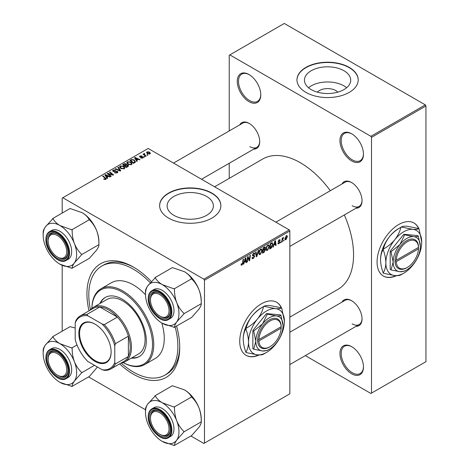 <?xml version="1.0" encoding="UTF-8"?>
<svg xmlns="http://www.w3.org/2000/svg" width="469" height="469" viewBox="0 0 469 469"><rect width="100%" height="100%" fill="white"/><g stroke="black" fill="none" stroke-linecap="round" stroke-linejoin="round"><path stroke-width="0.7" d="M351.709 373.822A16.62 9.597 60 0 1 339.955 353.468A16.62 9.597 60 0 1 351.709 346.679L351.709 346.679A16.62 9.597 60 0 1 363.463 367.039A16.62 9.597 60 0 1 351.709 373.822M352.026 346.867A15.747 9.093 -120 0 0 344.457 346.257A15.747 9.093 -120 0 0 342.042 358.873A15.747 9.093 -120 0 0 352.33 372.749A15.747 9.093 -120 0 0 360.204 373.529A15.747 9.093 -120 0 0 363.457 366.67M249.021 101.667A16.62 9.597 60 0 1 237.267 81.307A16.62 9.597 60 0 1 249.021 74.524L249.021 74.524A16.62 9.597 60 0 1 260.77 94.879A16.62 9.597 60 0 1 249.021 101.667M249.332 74.712A15.747 9.093 -120 0 0 241.764 74.102A15.747 9.093 -120 0 0 239.348 86.718A15.747 9.093 -120 0 0 249.637 100.595A15.747 9.093 -120 0 0 257.51 101.374A15.747 9.093 -120 0 0 260.77 94.515M351.709 160.955A16.62 9.597 60 0 1 339.955 140.594A16.62 9.597 60 0 1 351.709 133.812L351.709 133.812A16.62 9.597 60 0 1 363.463 154.172A16.62 9.597 60 0 1 351.709 160.955M352.026 133.999A15.747 9.093 -120 0 0 344.457 133.389A15.747 9.093 -120 0 0 342.042 146.006A15.747 9.093 -120 0 0 352.33 159.882A15.747 9.093 -120 0 0 360.204 160.662A15.747 9.093 -120 0 0 363.457 153.803M281.464 307.857A30.62 17.681 120 0 0 276.704 302.3A30.62 17.681 120 0 0 261.391 303.818A30.62 17.681 120 0 0 241.388 330.803A30.62 17.681 120 0 0 246.084 355.338A30.62 17.681 120 0 0 259.199 354.957M281.253 307.799A30.62 17.681 120 0 0 276.575 302.229M317.343 92.141A11.619 6.707 180 0 1 335.798 90.57A11.619 6.707 180 0 1 337.821 92.141M343.941 70.725A23.133 13.355 0 0 0 318.732 67.829A23.133 13.355 0 0 0 304.451 80.164A23.133 13.355 0 0 0 311.228 89.608A23.133 13.355 0 0 0 336.437 92.504A23.133 13.355 0 0 0 350.712 80.164A23.133 13.355 0 0 0 343.941 70.725M346.638 87.738A23.133 13.355 0 0 0 343.941 85.868A23.133 13.355 0 0 0 308.532 87.738M349.235 67.378A30.62 17.675 0 0 0 315.866 63.55A30.62 17.675 0 0 0 296.965 79.882A30.62 17.675 0 0 0 305.935 92.381A30.62 17.675 0 0 0 339.304 96.215A30.62 17.675 0 0 0 358.205 79.882A30.62 17.675 0 0 0 349.235 67.378M358.205 80.023A30.62 17.675 0 0 0 349.235 67.665A30.62 17.675 0 0 0 315.983 63.807A30.62 17.675 0 0 0 296.965 80.023M206.606 196.441A23.133 13.355 0 0 0 181.397 193.55A23.133 13.355 0 0 0 167.116 205.885A23.133 13.355 0 0 0 173.893 215.33A23.133 13.355 0 0 0 199.102 218.226A23.133 13.355 0 0 0 213.383 205.885A23.133 13.355 0 0 0 206.606 196.441M211.9 193.099A30.62 17.675 0 0 0 178.531 189.265A30.62 17.675 0 0 0 159.63 205.598A30.62 17.675 0 0 0 168.6 218.103A30.62 17.675 0 0 0 201.969 221.931A30.62 17.675 0 0 0 220.87 205.598A30.62 17.675 0 0 0 211.9 193.099M220.87 205.744A30.62 17.675 0 0 0 211.9 193.386A30.62 17.675 0 0 0 178.648 189.529A30.62 17.675 0 0 0 159.63 205.744M342.012 183.965A14.873 8.589 60 0 1 351.521 182.494L351.521 182.494A14.873 8.589 60 0 1 362.039 200.709A14.873 8.589 60 0 1 356.012 208.207M351.838 182.681A14 8.084 -120 0 0 345.143 182.154L275.848 222.165M239.694 124.889A14.873 8.589 60 0 1 249.203 123.417L249.203 123.417A14.873 8.589 60 0 1 259.72 141.632A14.873 8.589 60 0 1 253.688 149.136M249.52 123.605A14 8.084 -120 0 0 242.825 123.083L173.53 163.089M342.012 302.112A14.873 8.589 60 0 1 351.521 300.641L351.521 300.641A14.873 8.589 60 0 1 362.039 318.856A14.873 8.589 60 0 1 356.012 326.36M351.838 300.828A14 8.084 -120 0 0 345.143 300.307L289.848 332.228M176.573 326.125A65.613 37.883 60 0 1 179.733 347.394A65.613 37.883 60 0 1 133.337 374.18A65.613 37.883 60 0 1 119.63 363.874M89.01 310.841A65.613 37.883 60 0 1 133.337 267.031L133.337 267.031A65.613 37.883 60 0 1 151.282 281.564M134.275 267.582A62.993 36.365 -120 0 0 103.696 264.985L101.843 266.052A62.993 36.365 -120 0 0 90.47 309.821M289.848 317.12L337.985 289.332A75.239 43.441 -120 0 0 344.322 214.954M330.328 190.713A75.239 43.441 -120 0 0 300.365 162.743A75.239 43.441 -120 0 0 262.746 159.014L214.609 186.809M418.794 228.567A30.62 17.681 120 0 0 414.033 223.015A30.62 17.681 120 0 0 398.726 224.528A30.62 17.681 120 0 0 378.723 251.513A30.62 17.681 120 0 0 383.413 276.048A30.62 17.681 120 0 0 396.534 275.672M418.588 228.514A30.62 17.681 120 0 0 413.91 222.945M289.226 229.886L289.848 230.959L204.478 280.245L203.863 279.172L289.226 229.886L148.186 148.456L62.195 198.1L62.195 213.049M62.195 265.343L62.195 331.196M204.478 280.245L204.478 443.111L203.863 443.469L190.912 435.994M145.484 409.765L88.594 376.924M273.937 245.211L273.404 246.882L272.917 247.163L274.928 241.002L275.479 240.685L276.071 245.34L275.62 245.604L275.473 244.32L273.615 245.023M264.844 246.905L265.442 247.696L264.844 249.256L265.384 249.954L264.141 252.228L262.406 253.231L263.138 247.808L265.167 246.952M264.528 249.074L265.132 249.309M241.916 265.126L241.271 265.225L241.072 264.053L241.523 263.73L241.945 264.522L242.537 263.238L243.059 259.398L243.517 259.134L242.977 263.109L241.916 265.126L241.037 264.616M241.154 263.994L241.945 264.522M247.802 258.612L247.339 261.931L246.882 262.194L247.62 256.766L248.095 256.49L249.338 260.019L249.936 255.429L250.393 255.165L249.66 260.588L249.186 260.864L247.943 257.346L247.802 258.612L247.403 258.384M252 257.633L253.371 257.927L254.251 256.584L254.134 256.215L252.961 256.039L252.451 255.242L253.659 253.213L254.556 253.078L254.925 253.934L254.474 254.356L253.647 253.805L252.897 254.948L254.696 256.273L253.342 258.53L252.357 258.706L252 257.61L252.451 257.288L252.656 258.05L252 257.674M254.134 256.215L252.451 255.236M254.479 254.239L253.524 253.295M252.51 254.726L253.067 255.3M253.846 255.371L254.397 255.464M258.747 250.34L256.854 256.437L256.279 256.766L255.617 252.152L256.074 251.888L256.637 255.845L258.261 250.622L258.747 250.34M262.177 250.522L260.289 254.515L259.363 254.626L258.806 253.213L259.398 250.657L260.682 249.162L261.649 249.062L262.177 250.522L261.684 250.235M289.848 230.959L289.848 393.825L204.478 443.111M287.374 236.634L285.973 239.688L285.246 239.77L284.9 238.862L286.325 235.719L287.022 235.643L287.374 236.634L286.829 236.323M244.302 262.318L243.769 263.988L243.282 264.27L245.293 258.108L245.844 257.792L246.436 262.452L245.985 262.71L245.838 261.432L243.98 262.136M269.376 246.366L267.488 250.358L266.562 250.469L266.005 249.057L266.597 246.501L267.881 245.006L268.848 244.912L269.376 246.366L268.884 246.078M271.967 242.778L272.923 244.208L271.58 247.814L269.605 249.074L270.332 243.651L272.46 242.831M278.944 243.745L278.152 243.874L277.871 243.071L278.316 242.743L278.967 243.282L279.553 242.379L278.264 241.412L279.207 239.829L279.975 239.706L280.233 240.339L279.782 240.667L279.184 240.298L278.715 241.072L280.005 242.08L278.944 243.745L277.871 243.13M277.947 243.012L278.967 243.282M279.782 240.667L278.844 240.099M278.299 241.072L279.125 241.447M281.013 241.775L280.456 242.807L281.013 241.775M284.05 240.022L283.493 241.054L284.05 240.022M282.438 240.21L282.209 241.799L281.752 242.063L282.285 238.117L282.743 237.853L282.625 238.674L283.663 237.39L282.438 240.21L282.033 239.981M144.458 153.914L145.079 155.221L146.111 156.077L145.654 156.341L143.039 154.219L143.496 153.955L144.03 154.395L144.053 153.568L144.475 153.457L144.786 153.844L144.3 154.195L144.3 155.239M144.03 154.395L144.053 153.568L144.03 154.395M144.81 156.834L144.358 157.092L143.836 156.681L144.294 156.417L144.81 156.834M134.791 162.62L133.507 163.359L129.907 160.433L131.596 159.524L134.269 159.964L135.377 162.157L134.791 162.62M135.588 161.629L135.377 162.157M126.765 162.936L127.398 161.817L130.822 162.069L132.088 163.669L131.449 164.613L128.09 164.39L126.747 162.749M119.572 167.093L120.199 165.973L123.623 166.225L124.889 167.826L124.25 168.764L120.891 168.541L119.548 166.905M117.303 172.78L114.495 172.709L116.822 172.469L116.98 171.543L113.117 171.39L112.607 170.734L113.181 170.03L115.696 170.024L113.668 170.329L113.539 171.115L117.385 171.261L117.918 171.982L117.303 172.78M117.262 172.803L116.98 171.543M113.287 171.478L113.287 170.786L113.539 171.572M105.402 179.563L105.179 178.255L102.635 176.186L103.086 175.922L106.281 178.841L105.877 179.375L103.684 179.082L105.613 178.777L105.613 179.498M203.863 279.172L62.817 197.742M107.671 178.273L107.184 178.554L104.863 174.896L105.414 174.574L110.338 176.737L109.887 176.995L108.562 176.397L107.02 177.282L107.671 178.273M111.241 176.215L110.784 176.473L107.196 173.548L107.671 173.272L112.583 174.679L109.512 172.211L109.969 171.947L113.568 174.873L113.093 175.142L108.175 173.747L111.241 176.215M120.756 170.716L120.181 171.05L115.192 168.934L115.644 168.67L119.923 170.487L117.836 167.404L118.323 167.128L120.756 170.716M128.043 166.513L126.308 167.515L122.708 164.59L124.49 163.646L126.067 163.869L126.524 164.824L127.943 165.018L128.535 165.838L128.043 166.513M126.612 164.543L126.524 165.164M137.311 161.16L136.819 161.442L134.503 157.783L135.054 157.467L139.979 159.624L139.522 159.882L138.197 159.284L136.661 160.175L137.311 161.16M140.764 158L142.529 157.76L142.64 157.138L139.856 157.027L139.475 156.511L139.903 155.96L141.884 155.925L140.278 156.2L140.237 156.722L142.254 156.658L143.414 157.367L142.904 158L140.764 158M142.529 158.17L142.64 157.138M140.278 156.2L140.237 157.174M147.846 155.081L147.395 155.339L146.873 154.928L147.33 154.659L147.846 155.081M149.928 153.943L147.606 153.832L146.521 152.536L147.02 151.856L149.388 152.009L150.402 153.246L149.928 153.943M425.324 104.88L425.946 105.953L371.507 137.382L370.885 136.309L425.324 104.88L284.278 23.45L229.224 55.236L229.224 130.933M229.224 163.259L229.224 178.367M371.507 137.382L371.507 393.11L370.885 393.468L305.331 355.619M371.507 393.11L425.946 361.681L425.946 105.953M370.885 136.309L229.839 54.879M383.29 275.977A30.62 17.681 120 0 0 396 275.655M352.143 205.709A14 8.084 -120 0 0 359.143 206.401A14 8.084 -120 0 0 362.033 200.339M249.825 146.633A14 8.084 -120 0 0 256.824 147.325A14 8.084 -120 0 0 259.715 141.269M352.143 323.856A14 8.084 -120 0 0 359.143 324.548A14 8.084 -120 0 0 362.033 318.492M121.242 363.123A62.993 36.365 -120 0 0 133.337 372.034A62.993 36.365 -120 0 0 164.83 375.159L166.688 374.086A62.993 36.365 -120 0 0 179.727 346.304M245.955 355.268A30.62 17.681 120 0 0 258.665 354.945M105.414 175.764L105.414 174.574M107.02 178.302L107.02 177.282M106.076 175.764L106.762 176.848L107.993 176.139L105.554 175.043L106.076 175.764L106.076 176.807M106.762 177.892L106.762 176.848M105.554 175.975L105.554 175.043M107.993 176.725L107.993 176.139M104.077 179.357L104.077 178.789M104.417 179.51L104.417 179.029M103.086 176.555L103.086 175.922M105.724 179.451L105.724 178.062M107.671 173.935L107.671 173.272M112.583 175.007L112.583 174.679M109.969 172.586L109.969 171.947M108.175 174.345L108.175 173.747M114.893 172.909L114.893 172.416M115.028 172.961L115.028 172.498M115.644 173.125L115.644 172.721M116.822 173.002L116.822 172.469M113.181 171.425L113.181 170.03M114.096 171.66L114.096 171.244M117.385 172.727L117.385 171.261M115.644 169.127L115.644 168.67M119.923 170.939L119.923 170.487M118.323 168.131L118.323 167.128M120.199 168.06L120.199 165.973M123.623 166.8L123.623 166.225M120.246 168.101L120.246 166.952L121.365 168.295L123.775 168.453L124.215 167.791L123.124 166.46L120.691 166.278L120.257 168.107M121.365 168.776L121.365 168.295M123.775 168.969L123.775 168.453M124.49 164.15L124.49 163.646M127.609 166.765L127.48 165.27L126.085 165.369L126.067 163.869M127.943 166.571L127.943 165.018M123.587 164.672L124.707 165.58L125.991 164.631L125.633 164.138L124.355 164.226L123.587 164.672L123.587 165.305M124.707 166.214L124.707 165.58M125.991 165.422L125.991 164.631L125.991 165.422M125.129 166.554L125.129 165.92L126.343 166.911L127.849 165.756L127.849 166.624M126.343 167.492L126.343 166.911M126.085 165.369L125.129 165.92M127.398 163.91L127.398 161.817M130.822 162.649L130.822 162.069M127.457 162.925L128.559 164.138L130.974 164.297L131.414 163.634L130.323 162.303L127.89 162.122L127.457 163.957L127.457 162.925M128.559 164.619L128.559 164.138M130.974 164.812L130.974 164.297M135.054 158.651L135.054 157.467M136.661 161.189L136.661 160.175M135.717 158.651L136.403 159.741L137.628 159.032L135.189 157.936L135.717 158.651L135.717 159.695M136.403 160.779L136.403 159.741M135.189 158.868L135.189 157.936M137.628 159.612L137.628 159.032M131.596 160.046L131.596 159.524M134.269 160.533L134.269 159.964M130.787 160.515L133.542 162.755L134.908 161.535L133.788 160.21L132.076 159.853L130.787 160.515L130.787 161.148M133.542 163.335L133.542 162.755M134.122 163.007L134.122 162.421M141.099 158.159L141.099 157.678M139.903 157.051L139.903 155.96M140.536 157.221L140.536 156.845M142.254 157.033L142.254 156.658M143.057 157.901L143.057 156.857M144.294 157.039L144.294 156.417M147.33 155.286L147.33 154.659M143.496 154.588L143.496 153.955M144.475 153.908L144.475 153.457M147.02 153.422L147.02 151.856M149.388 152.601L149.388 152.009M149.541 154.108L148.937 152.267L147.395 152.091L147.114 153.504M147.395 152.091L148.005 153.545L149.541 153.709L149.799 153.304L149.799 154.008M148.005 154.025L148.005 153.545M284.906 239.079L285.973 239.688M286.137 235.843L286.682 236.153L286.301 236.188L285.351 238.545L285.973 239.237L286.922 236.892L285.961 235.989M284.929 238.305L285.351 238.545M284.9 238.873L285.973 239.237M258.835 253.676L260.289 254.515M259.75 250.839L259.251 252.979L259.638 253.969L260.324 253.911L261.731 250.727L261.344 249.696L260.67 249.754L259.75 250.839L259.41 250.639M258.824 252.727L259.251 252.979M260.225 249.496L260.67 249.754M256.174 256.045L256.854 256.437M256.103 255.535L256.637 255.845M252.005 257.757L253.342 258.53M252.451 255.242L254.04 256.162M253.67 253.207L254.925 253.934M253.577 253.266L254.925 254.046M253.201 253.553L253.647 253.805M252.463 254.984L254.696 256.273M246.946 261.708L247.339 261.931M248.734 259.674L249.338 260.019M248.916 260.16L249.66 260.588M247.573 257.135L247.943 257.346M242.584 262.886L242.977 263.109M243.434 263.801L243.769 263.988M245.92 262.153L246.436 262.452M245.334 261.139L245.838 261.432M245.146 259.767L244.548 261.591L245.774 260.887L245.504 258.536L245.146 259.767L244.812 259.574M244.214 261.403L244.548 261.591M245.211 258.366L245.504 258.536M263.631 251.941L264.141 252.228M264.393 247.087L265.442 247.696M264.246 249.297L265.384 249.954M263.508 248.177L263.279 249.871L264.745 248.816L264.991 247.972L263.115 247.954M262.886 249.643L263.279 249.871M263.771 247.444L264.991 247.972M262.804 250.276L263.191 250.505L262.945 252.334L264.235 251.566L264.932 250.2L264.111 249.391M262.558 252.111L262.945 252.334M263.642 249.66L264.147 249.954L263.191 250.505M264.932 250.2L264.147 249.954M266.034 249.52L267.488 250.358M266.949 246.682L266.451 248.822L266.838 249.813L267.523 249.754L268.925 246.571L268.544 245.539L267.869 245.598L266.949 246.682L266.603 246.483M266.023 248.57L266.451 248.822M267.424 245.34L267.869 245.598M273.069 246.688L273.404 246.882M275.555 245.041L276.071 245.34M274.969 244.027L275.473 244.32M274.781 242.655L274.183 244.484L275.409 243.774L275.139 241.424L274.781 242.655L274.453 242.461M273.855 244.29L274.183 244.484M274.846 241.254L275.139 241.424M270.379 248.042L270.883 248.336M272.43 243.921L272.923 244.208M271.146 247.568L271.58 247.814M270.707 244.027L270.144 248.177L270.724 247.843L272.471 244.437L271.926 243.405L270.707 244.027L270.314 243.798M269.751 247.954L270.144 248.177M271.346 243.065L272.161 243.446L271.428 243.024M279.278 239.788L280.233 240.339M278.357 240.867L278.715 241.072M278.815 241.394L280.005 242.08M280.515 242.326L280.908 242.549M283.552 240.574L283.944 240.796M281.816 241.57L282.209 241.799M282.238 238.451L282.625 238.674M283.024 237.795L283.481 238.059M282.959 237.906L283.258 238.076M131.39 358.099A34.12 19.698 -120 0 0 139.264 356.581A34.12 19.698 -120 0 0 144.493 329.244A34.12 19.698 -120 0 0 122.204 299.175A34.12 19.698 -120 0 0 105.144 297.487A34.12 19.698 -120 0 0 99.891 303.549M105.455 297.311A34.12 19.698 -120 0 0 100.513 303.191M123.23 362.607A42.867 24.751 -120 0 0 152.513 343.941A42.867 24.751 -120 0 0 122.204 292.035A42.867 24.751 -120 0 0 91.906 308.356A43.74 25.256 60 0 1 100.952 288.793A43.74 25.256 60 0 1 122.819 290.962A43.74 25.256 60 0 1 151.399 329.508A43.74 25.256 60 0 1 144.692 364.56A43.74 25.256 60 0 1 123.212 362.613M144.692 364.56L155.21 358.486A43.74 25.256 -120 0 0 161.776 322.983M145.496 294.784A43.74 25.256 -120 0 0 133.337 284.888A43.74 25.256 -120 0 0 111.464 282.725L100.952 288.793M164.83 375.159A62.993 36.365 -120 0 0 175.13 326.957M150.221 282.76A62.993 36.365 -120 0 0 133.337 269.177A62.993 36.365 -120 0 0 101.843 266.052M90.218 310.144A31.493 18.185 60 0 1 93.466 307.259L107.073 299.404A31.493 18.185 60 0 1 122.819 300.963A31.493 18.185 60 0 1 143.397 328.716A31.493 18.185 60 0 1 138.566 353.954L124.959 361.81A31.493 18.185 60 0 1 120.838 363.182M132.006 357.741A34.12 19.698 -120 0 0 139.569 356.399M160.369 434.575L159.753 434.218A13.12 7.574 -120 0 0 169.033 428.859A13.12 7.574 -120 0 0 159.753 412.79A13.12 7.574 -120 0 0 150.473 418.143A13.12 7.574 -120 0 0 159.753 434.218L160.369 434.575A14 8.084 60 0 0 167.369 435.267A14 8.084 -120 0 0 170.265 429.211A14 8.084 60 0 1 167.369 435.267L167.369 435.267A14 8.084 -120 0 1 160.058 434.388M150.473 417.433A14 8.084 60 0 1 153.375 411.026A14 8.084 60 0 1 160.064 411.548A14 8.084 -120 0 0 153.375 411.026A14 8.084 -120 0 0 150.473 417.433L150.473 418.143M155.04 277.589L172.358 267.594L184.499 271.744C187.729 273.72 190.051 276.012 191.452 278.615L191.803 279.049C194.823 281.945 197.22 285.521 198.991 289.772C200.556 294.086 201.301 298.612 201.23 303.355L201.23 303.818C201.312 305.02 200.562 306.779 198.991 309.1L191.686 317.402L174.48 327.239C174.404 326.037 175.148 324.278 176.719 321.957A23.667 13.665 60 0 1 162.227 323.252A23.667 13.665 60 0 1 147.735 305.219A23.667 13.665 60 0 1 145.49 294.262A23.667 13.665 60 0 1 147.735 285.897A23.667 13.665 60 0 1 162.227 284.601A23.667 13.665 -120 0 1 176.719 302.628A23.667 13.665 60 0 1 178.965 313.591A23.667 13.665 60 0 1 176.719 321.957L183.912 313.82L183.912 313.356C180.887 310.46 178.49 306.884 176.719 302.628C175.16 298.319 174.409 293.793 174.48 289.051L162.227 284.601C158.991 282.619 156.675 280.333 155.268 277.724L147.735 285.897C146.17 288.195 145.425 289.953 145.49 291.173L145.49 291.636M183.912 313.82A27.167 15.688 -120 0 0 183.912 313.591A27.167 15.688 -120 0 0 183.912 313.356M170.27 311.428A14.873 8.589 60 0 1 159.753 317.495A14.873 8.589 60 0 1 149.236 299.281A14.873 8.589 60 0 1 159.753 293.213A14.873 8.589 60 0 1 170.27 311.428M160.058 316.241A14 8.084 -120 0 0 167.369 317.12A14 8.084 -120 0 0 170.265 311.058A14 8.084 60 0 1 167.369 317.12A14 8.084 60 0 1 160.369 316.428L159.753 316.071A13.12 7.574 -120 0 0 169.033 310.713A13.12 7.574 -120 0 0 159.753 294.638A13.12 7.574 -120 0 0 150.473 299.996A13.12 7.574 -120 0 0 159.753 316.071L160.369 316.428M173.981 310.713A16.62 9.597 -120 0 0 166.724 293.981A16.62 9.597 -120 0 0 153.914 289.531L151.815 290.745A16.62 9.597 60 0 1 164.619 295.2A16.62 9.597 60 0 1 171.877 311.926A16.62 9.597 60 0 1 168.435 319.536L170.54 318.322A16.62 9.597 -120 0 0 173.981 310.713M191.686 278.75L174.362 288.752M201.348 303.654L184.03 313.655M162.227 323.252L174.362 327.403M184.499 271.744A23.667 13.665 60 0 1 198.991 289.772A23.667 13.665 60 0 1 201.236 300.729L201.236 303.361M160.064 293.395A14 8.084 -120 0 0 153.375 292.873A14 8.084 -120 0 0 150.473 299.281A14 8.084 60 0 1 153.375 292.873A14 8.084 60 0 1 160.064 293.395M145.49 291.173A27.167 15.688 -120 0 0 145.49 291.407L145.49 294.262M174.134 327.268A27.167 15.688 -120 0 0 174.48 327.239M174.48 289.051A27.167 15.688 -120 0 0 174.134 288.617M155.268 277.724A27.167 15.688 -120 0 0 154.922 277.759M155.04 395.742L172.358 385.741L184.499 389.891C187.729 391.867 190.051 394.159 191.452 396.762L191.803 397.196C194.823 400.092 197.22 403.668 198.991 407.924A23.667 13.665 60 0 1 201.236 418.881L201.348 421.801L184.03 431.802L183.912 431.503C180.887 428.607 178.49 425.031 176.719 420.781C175.16 416.466 174.409 411.94 174.48 407.198L162.227 402.748C158.991 400.772 156.675 398.48 155.268 395.877L147.735 404.044C146.17 406.342 145.425 408.1 145.49 409.326L145.49 409.783M201.348 421.801L201.23 421.965C201.312 423.167 200.562 424.926 198.991 427.247L191.686 435.549L174.48 445.386C174.404 444.184 175.148 442.425 176.719 440.104L184.03 431.802M145.49 412.409A23.667 13.665 60 0 1 147.735 404.044A23.667 13.665 60 0 1 162.227 402.748A23.667 13.665 60 0 1 176.719 420.781A23.667 13.665 60 0 1 176.719 440.104A23.667 13.665 60 0 1 162.227 441.399A23.667 13.665 -120 0 1 147.735 423.366A23.667 13.665 60 0 1 145.49 412.409L145.49 409.554A27.167 15.688 -120 0 1 145.49 409.326M149.236 417.433A14.873 8.589 60 0 1 159.753 411.36A14.873 8.589 60 0 1 170.27 429.575A14.873 8.589 60 0 1 159.753 435.648A14.873 8.589 60 0 1 149.236 417.433M168.435 437.683L170.54 436.469A16.62 9.597 -120 0 0 173.981 428.859A16.62 9.597 -120 0 0 166.724 412.134A16.62 9.597 -120 0 0 153.914 407.678L151.815 408.892A16.62 9.597 60 0 1 164.619 413.347A16.62 9.597 60 0 1 171.877 430.073A16.62 9.597 60 0 1 168.435 437.683C161.377 442.525 147.729 428.004 148.216 416.718C148.251 412.966 149.453 410.357 151.815 408.892M191.686 396.897L174.362 406.899M184.499 389.891A23.667 13.665 60 0 1 198.991 407.924C200.556 412.233 201.301 416.759 201.23 421.502M162.227 441.399L174.362 445.55M183.912 431.967A27.167 15.688 -120 0 0 183.912 431.503M174.48 407.198A27.167 15.688 -120 0 0 174.134 406.764M155.268 395.877A27.167 15.688 -120 0 0 154.922 395.906M174.134 445.415A27.167 15.688 -120 0 0 174.48 445.386M58.05 375.499L57.435 375.141A13.12 7.574 -120 0 0 66.715 369.789A13.12 7.574 -120 0 0 57.435 353.714A13.12 7.574 -120 0 0 48.155 359.072A13.12 7.574 -120 0 0 57.435 375.141L58.05 375.499A14 8.084 60 0 0 65.05 376.197A14 8.084 -120 0 0 67.946 370.135A14 8.084 60 0 1 65.05 376.197L65.05 376.197A14 8.084 -120 0 1 57.74 375.311M48.155 358.357A14 8.084 60 0 1 51.051 351.949A14 8.084 60 0 1 57.746 352.471A14 8.084 -120 0 0 51.051 351.949A14 8.084 -120 0 0 48.155 358.357L48.155 359.072M58.05 257.352L57.435 256.994A13.12 7.574 -120 0 0 66.715 251.636A13.12 7.574 -120 0 0 57.435 235.567A13.12 7.574 -120 0 0 48.155 240.925A13.12 7.574 -120 0 0 57.435 256.994L58.05 257.352A14 8.084 60 0 0 65.05 258.044A14 8.084 -120 0 0 67.946 251.988A14 8.084 60 0 1 65.05 258.044L65.05 258.044A14 8.084 -120 0 1 57.74 257.164M48.155 240.21A14 8.084 60 0 1 51.051 233.802A14 8.084 60 0 1 57.746 234.324A14 8.084 -120 0 0 51.051 233.802A14 8.084 -120 0 0 48.155 240.21L48.155 240.925M52.721 218.519L70.039 208.517L82.181 212.668C85.411 214.644 87.732 216.936 89.133 219.545L89.479 219.973C92.504 222.875 94.902 226.445 96.673 230.701C98.232 235.01 98.982 239.536 98.912 244.285L98.912 244.748C98.994 245.944 98.244 247.702 96.673 250.024L89.368 258.325L72.162 268.162C72.079 266.967 72.83 265.202 74.401 262.88A23.667 13.665 60 0 1 59.909 264.176A23.667 13.665 60 0 1 45.411 246.149A23.667 13.665 60 0 1 43.171 235.192A23.667 13.665 60 0 1 45.411 226.82A23.667 13.665 60 0 1 59.909 225.525A23.667 13.665 -120 0 1 74.401 243.558A23.667 13.665 60 0 1 76.646 254.515A23.667 13.665 60 0 1 74.401 262.88L81.594 254.743L81.594 254.28C78.569 251.384 76.171 247.808 74.401 243.558C72.842 239.243 72.091 234.717 72.162 229.974L59.909 225.525C56.673 223.549 54.357 221.257 52.95 218.654L45.411 226.82C43.852 229.118 43.107 230.877 43.171 232.102L43.171 232.56M81.594 254.743A27.167 15.688 -120 0 0 81.594 254.515A27.167 15.688 -120 0 0 81.594 254.28M67.952 252.351A14.873 8.589 60 0 1 57.435 258.425A14.873 8.589 60 0 1 46.918 240.21A14.873 8.589 60 0 1 57.435 234.137A14.873 8.589 60 0 1 67.952 252.351M71.663 251.636A16.62 9.597 -120 0 0 64.405 234.91A16.62 9.597 -120 0 0 51.596 230.455L49.491 231.668A16.62 9.597 60 0 1 62.301 236.124A16.62 9.597 60 0 1 69.559 252.85A16.62 9.597 60 0 1 66.117 260.459L68.216 259.246A16.62 9.597 -120 0 0 71.663 251.636M89.368 219.674L72.044 229.675M99.029 244.578L81.706 254.579M59.909 264.176L72.044 268.327M82.181 212.668A23.667 13.665 60 0 1 96.673 230.701A23.667 13.665 60 0 1 98.912 241.658L98.912 244.285M43.171 232.102A27.167 15.688 -120 0 0 43.171 232.331L43.171 235.192M71.816 268.192A27.167 15.688 -120 0 0 72.162 268.162M72.162 229.974A27.167 15.688 -120 0 0 71.816 229.54M52.95 218.654A27.167 15.688 -120 0 0 52.604 218.683M97.429 367.022L89.368 376.478L72.162 386.309C72.079 385.113 72.83 383.355 74.401 381.033L81.594 372.896L81.594 372.433C78.569 369.531 76.171 365.955 74.401 361.705C72.842 357.396 72.091 352.87 72.162 348.121L59.909 343.677C56.673 341.696 54.357 339.404 52.95 336.801L45.411 344.967C43.852 347.271 43.107 349.03 43.171 350.249L43.171 350.712M43.171 353.339A23.667 13.665 60 0 1 45.411 344.967A23.667 13.665 60 0 1 59.909 343.677A23.667 13.665 60 0 1 74.401 361.705A23.667 13.665 60 0 1 74.401 381.033A23.667 13.665 60 0 1 59.909 382.329A23.667 13.665 -120 0 1 45.411 364.296A23.667 13.665 60 0 1 43.171 353.339L43.171 350.478A27.167 15.688 -120 0 1 43.171 350.249M46.918 358.357A14.873 8.589 60 0 1 57.435 352.283A14.873 8.589 60 0 1 67.952 370.498A14.873 8.589 60 0 1 57.435 376.572A14.873 8.589 60 0 1 46.918 358.357M66.117 378.612L68.216 377.398A16.62 9.597 -120 0 0 71.663 369.789A16.62 9.597 -120 0 0 64.405 353.057A16.62 9.597 -120 0 0 51.596 348.608L49.491 349.821A16.62 9.597 60 0 1 62.301 354.271A16.62 9.597 60 0 1 69.559 371.002A16.62 9.597 60 0 1 66.117 378.612C59.059 383.454 45.405 368.927 45.898 357.642C45.933 353.896 47.129 351.287 49.491 349.821M75.187 327.972L70.039 326.664L52.721 336.666M76.998 344.961L72.044 347.822M94.515 365.333L81.706 372.732M59.909 382.329L72.044 386.474M81.594 372.896A27.167 15.688 -120 0 0 81.594 372.433M72.162 348.121A27.167 15.688 -120 0 0 71.816 347.693M52.95 336.801A27.167 15.688 -120 0 0 52.604 336.83M71.816 386.345A27.167 15.688 -120 0 0 72.162 386.309M78.839 333.43A22.834 13.185 60 0 1 94.984 324.102A22.834 13.185 60 0 1 111.13 352.072A22.834 13.185 60 0 1 94.984 361.394A22.834 13.185 60 0 1 78.839 333.43M95.172 324.214A22.307 12.88 -120 0 0 84.197 323.217A22.307 12.88 -120 0 0 79.578 333.43A22.307 12.88 -120 0 0 89.315 355.877A22.307 12.88 -120 0 0 106.51 361.857A22.307 12.88 -120 0 0 111.13 351.856M93.466 307.259A31.493 18.185 60 0 1 117.737 315.696A31.493 18.185 60 0 1 131.484 347.394A31.493 18.185 60 0 1 124.959 361.81M114.776 362.385L115.397 363.95A30.62 17.681 60 0 1 110.913 368.91L123.904 361.411A30.62 17.681 -120 0 0 128.389 356.446A30.62 17.681 -120 0 0 130.247 347.394A30.62 17.681 -120 0 0 128.389 336.191A30.62 17.681 -120 0 0 117.361 317.097L99.821 306.972A30.62 17.681 -120 0 0 93.284 308.373L80.293 315.872A30.62 17.681 60 0 1 86.829 314.47L87.873 315.789A29.746 17.171 -120 0 0 75.187 323.112L75.187 339.527A29.746 17.171 -120 0 0 87.873 361.505L102.09 369.713A29.746 17.171 -120 0 0 114.776 362.385L114.776 345.97A29.746 17.171 -120 0 0 102.09 323.997L87.873 315.789M102.09 323.997L104.37 324.595L117.361 317.097A30.62 17.681 -120 0 0 99.821 306.972L86.829 314.47M115.397 363.95L128.389 356.446L128.389 336.191L115.397 343.695L114.776 345.97M75.187 323.112L75.808 320.837A30.62 17.681 60 0 1 80.293 315.872M110.913 368.91A30.62 17.681 60 0 1 104.37 370.317L102.09 369.713M104.37 324.595A30.62 17.681 60 0 1 115.397 343.695M281.171 326.688L258.935 339.527L257.68 339.533L257.68 340.963A16.62 9.597 120 0 0 269.435 347.037L270.05 346.679A15.747 9.093 120 0 0 281.171 328.118L281.171 326.688A15.747 9.093 120 0 0 270.05 320.96A15.747 9.093 120 0 0 258.935 339.527M281.171 325.973A16.62 9.597 120 0 0 269.435 319.893A16.62 9.597 120 0 0 257.698 339.527L257.698 339.527M283.042 325.603A19.247 11.109 120 0 0 276.241 315.924A19.247 11.109 120 0 0 262.628 323.78A19.247 11.109 120 0 0 255.822 341.321A19.247 11.109 120 0 0 262.628 351A19.247 11.109 120 0 0 276.241 343.144A19.247 11.109 120 0 0 283.042 325.603L280.937 315.315C280.134 315.889 278.568 316.088 276.241 315.924L267.33 314.101L262.628 323.78L253.717 331.032L255.822 341.321L253.717 349.176L262.628 351L267.33 350.396L268.637 349.61M253.717 349.176L252.855 348.678L252.855 330.534L266.462 313.603L280.075 314.816L280.937 315.315M267.33 314.101L266.462 313.603M253.717 331.032L252.855 330.534M257.493 318.984A25.373 14.65 120 0 0 248.523 342.106A25.373 14.65 120 0 0 257.493 354.869A25.373 14.65 120 0 0 266.462 352.465A25.373 14.65 120 0 0 275.432 344.51A25.373 14.65 120 0 0 284.402 321.394A25.373 14.65 120 0 0 275.432 308.631A25.373 14.65 120 0 0 257.493 318.984C254.321 322.754 250.51 325.879 246.067 328.359C247.134 323.997 249.168 319.852 252.175 315.918C255.347 312.149 259.158 309.024 263.601 306.544C262.534 310.906 260.5 315.051 257.493 318.984M245.862 352.26C244.191 347.617 243.305 343.208 243.206 339.034C243.305 334.966 244.191 331.583 245.862 328.88C247.538 333.523 248.423 337.932 248.523 342.106C248.423 346.175 247.532 349.557 245.862 352.26A29.131 16.82 120 0 0 246.067 352.547L257.493 354.869C260.471 355.086 262.505 354.834 263.601 354.113A29.131 16.82 120 0 0 263.807 354.001L266.462 352.465M284.402 321.394L281.746 308.162A29.131 16.82 120 0 0 281.541 307.875C280.474 308.596 278.439 308.848 275.432 308.631L264.006 306.31C265.073 305.595 267.107 305.342 270.115 305.559L281.541 307.875M246.067 328.359A29.131 16.82 120 0 0 245.862 328.88M264.006 306.31A29.131 16.82 120 0 0 263.801 306.427A29.131 16.82 120 0 0 263.601 306.544M243.206 339.034A25.373 14.65 -60 0 1 252.175 315.918A25.373 14.65 -60 0 1 261.145 307.963L263.801 306.427M257.68 340.963L258.935 340.951L281.171 328.118M258.935 340.951A15.747 9.093 120 0 0 270.05 346.679M280.568 327.034L281.189 327.391M418.5 247.398L396.27 260.236L395.027 260.236L395.015 261.673A16.62 9.597 120 0 0 406.77 267.746L407.385 267.389A15.747 9.093 120 0 0 418.5 248.828L418.5 247.398A15.747 9.093 120 0 0 407.385 241.676A15.747 9.093 120 0 0 396.27 260.236M418.506 246.682A16.62 9.597 120 0 0 406.764 240.603A16.62 9.597 120 0 0 395.027 260.236L395.027 260.236M420.376 246.319A19.247 11.109 120 0 0 413.57 236.634A19.247 11.109 120 0 0 399.963 244.496A19.247 11.109 120 0 0 393.157 262.03A19.247 11.109 120 0 0 399.963 271.715A19.247 11.109 120 0 0 413.57 263.854A19.247 11.109 120 0 0 420.376 246.319L418.272 236.03C417.469 236.599 415.903 236.804 413.57 236.634L404.659 234.811L399.963 244.496L391.052 251.742L393.157 262.03L391.052 269.892L399.963 271.715L404.659 271.105L405.972 270.32M391.052 269.892L390.19 269.388L390.19 251.243L403.797 234.312L417.404 235.532L418.272 236.03M404.659 234.811L403.797 234.312M391.052 251.742L390.19 251.243M394.828 239.7A25.373 14.65 120 0 0 385.858 262.816A25.373 14.65 120 0 0 394.828 275.579A25.373 14.65 120 0 0 403.797 273.175A25.373 14.65 120 0 0 412.767 265.219A25.373 14.65 120 0 0 421.737 242.104A25.373 14.65 120 0 0 412.767 229.341A25.373 14.65 120 0 0 394.828 239.7C391.656 243.47 387.845 246.588 383.396 249.074C384.469 244.707 386.503 240.562 389.505 236.628C392.682 232.859 396.487 229.734 400.936 227.254C399.869 231.616 397.829 235.766 394.828 239.7M383.196 272.976C381.526 268.327 380.64 263.918 380.535 259.744C380.64 255.681 381.526 252.293 383.196 249.59C384.867 254.233 385.758 258.642 385.858 262.816C385.753 266.884 384.867 270.273 383.196 272.976A29.131 16.82 120 0 0 383.396 273.257L394.828 275.579C397.806 275.795 399.84 275.543 400.936 274.828A29.131 16.82 120 0 0 401.136 274.711L403.797 273.175M421.737 242.104L419.075 228.878A29.131 16.82 120 0 0 418.876 228.591C417.809 229.306 415.774 229.558 412.767 229.341L401.341 227.019C402.408 226.304 404.442 226.052 407.45 226.269L418.876 228.591M383.396 249.074A29.131 16.82 120 0 0 383.196 249.59M401.341 227.019A29.131 16.82 120 0 0 401.136 227.137A29.131 16.82 120 0 0 400.936 227.254M380.535 259.744A25.373 14.65 -60 0 1 389.505 236.628A25.373 14.65 -60 0 1 398.474 228.673L401.136 227.137M395.015 261.673L396.27 261.667L418.5 248.828M396.27 261.667A15.747 9.093 120 0 0 407.385 267.389M417.902 247.743L418.518 248.101M109.893 174.28L109.893 173.876M111.505 174.714L111.505 174.327M109.06 175.072L109.06 174.421M115.321 171.531L115.321 171.056M118.639 170.394L118.639 169.919M123.816 164.537L123.816 163.951M125.44 165.745L125.44 165.158M127.187 167.005L127.187 166.425M130.986 160.398L130.986 159.812M141.187 157.168L141.187 156.793M145.079 155.878L145.079 155.221M255.927 254.298L256.49 254.626M252.469 255.494L253.5 256.092M248.019 257.651L248.687 258.038M248.382 258.759L249.103 259.175M270.853 243.352L271.358 243.646M278.275 241.588L279.032 242.022M171.132 311.926A16.098 9.292 -120 0 0 159.753 292.21A16.098 9.292 -120 0 0 148.368 298.782A16.098 9.292 -120 0 0 159.753 318.498A16.098 9.292 -120 0 0 171.132 311.926M148.368 416.929A16.098 9.292 -120 0 0 159.753 436.645A16.098 9.292 -120 0 0 171.132 430.073A16.098 9.292 -120 0 0 159.753 410.357A16.098 9.292 -120 0 0 148.368 416.929M68.814 252.85A16.098 9.292 -120 0 0 57.435 233.134A16.098 9.292 -120 0 0 46.05 239.706A16.098 9.292 -120 0 0 57.435 259.421A16.098 9.292 -120 0 0 68.814 252.85M46.05 357.859A16.098 9.292 -120 0 0 57.435 377.574A16.098 9.292 -120 0 0 68.814 371.002A16.098 9.292 -120 0 0 57.435 351.287A16.098 9.292 -120 0 0 46.05 357.859M124.215 167.791L124.215 168.787M131.414 163.634L131.414 164.631M134.908 161.535L134.908 162.544M142.828 157.396L142.828 158.035M140.067 156.482L140.067 157.127M261.344 249.696L260.559 249.238M259.638 253.969L258.818 253.495M241.623 264.563L241.048 264.235M264.833 247.568L264.194 247.198M268.544 245.539L267.758 245.082M266.838 249.813L266.011 249.338M279.43 242.098L278.264 241.424M279.612 240.234L279.067 239.917M278.803 241.388L278.293 241.095M289.848 364.554L359.143 324.548M151.815 290.745C149.453 292.21 148.251 294.819 148.216 298.565C147.723 309.851 161.377 324.378 168.435 319.536M150.473 299.996L150.473 299.281M359.143 206.401L289.848 246.407M201.529 179.252L256.824 147.325M49.491 231.668C47.129 233.134 45.933 235.743 45.898 239.495C45.405 250.774 59.053 265.302 66.117 260.459"/></g></svg>
